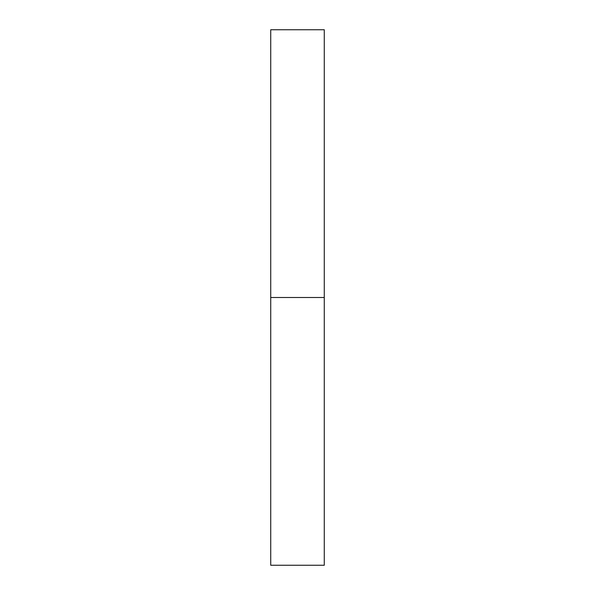 <?xml version="1.0" encoding="UTF-8"?>
<svg xmlns="http://www.w3.org/2000/svg" width="595" height="595" viewBox="0 0 595 595"><rect width="100%" height="100%" fill="white"/><g stroke="black" fill="none" stroke-linecap="round" stroke-linejoin="round"><path stroke-width="0.89" d="M270.725 565.25L270.725 29.75L270.725 565.25L324.275 565.25L324.275 297.5L270.725 297.5L324.275 297.5L324.275 29.75L324.275 565.25M270.725 29.75L324.275 29.75"/></g></svg>
